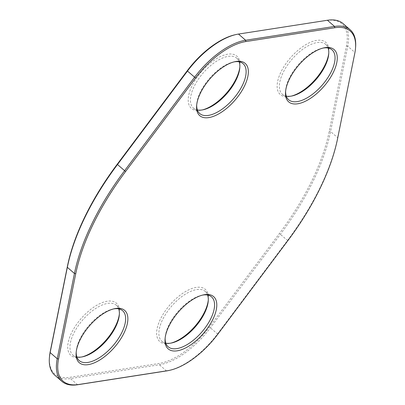 <?xml version="1.0" encoding="UTF-8"?>
<svg xmlns="http://www.w3.org/2000/svg" width="405" height="405" viewBox="0 0 405 405"><rect width="100%" height="100%" fill="white"/><g stroke="black" fill="none" stroke-linecap="round" stroke-linejoin="round"><path stroke-width="0.3" stroke-dasharray="2.02 1.52" d="M54.796 375.207A60.127 28.598 131 0 0 70.47 378.574L159.393 364.758A60.127 28.598 131 0 0 210.489 327.675L280.483 234.196A179.43 85.344 131 0 0 330.556 131.519L347.753 46.241A60.127 28.598 131 0 0 343.096 23.617M355.61 47.142A60.127 28.598 -49 0 1 354.856 52.417L337.664 137.695A179.43 85.344 -49 0 1 287.585 240.373L217.591 333.852A60.127 28.598 -49 0 1 168.758 370.509M235.28 34.703A59.181 28.148 -49 0 1 237.502 34.283L326.425 20.473A59.181 28.148 -49 0 1 346.432 46.054L329.24 131.331A178.483 84.893 -49 0 1 279.425 233.467L209.431 326.946A59.181 28.148 -49 0 1 159.14 363.447L70.217 377.263A59.181 28.148 -49 0 1 49.471 356.871M328.774 53.146A34.628 16.468 131 0 0 328.855 52.306A34.628 16.468 131 0 0 311.02 42.024A34.628 16.468 131 0 0 281.045 71.862A34.628 16.468 131 0 0 290.633 96.274A34.628 16.468 131 0 0 291.453 96.076M239.851 66.962A34.628 16.468 131 0 0 239.932 66.121A34.628 16.468 131 0 0 222.097 55.839A34.628 16.468 131 0 0 192.117 85.673A34.628 16.468 131 0 0 201.71 110.084A34.628 16.468 131 0 0 202.53 109.887M119.369 313.986A34.628 16.468 131 0 0 119.45 313.146A34.628 16.468 131 0 0 101.614 302.864A34.628 16.468 131 0 0 71.634 332.702A34.628 16.468 131 0 0 81.228 357.114A34.628 16.468 131 0 0 82.048 356.911M208.291 300.176A34.628 16.468 131 0 0 208.373 299.33A34.628 16.468 131 0 0 190.537 289.048A34.628 16.468 131 0 0 160.557 318.887A34.628 16.468 131 0 0 170.151 343.298A34.628 16.468 131 0 0 170.971 343.101M202.47 295.113A33.053 15.719 131 0 0 201.685 295.27A33.053 15.719 131 0 0 168.875 325.093A33.053 15.719 131 0 0 165.2 337.238A33.053 15.719 131 0 0 165.149 338.038M165.807 343.167A33.053 15.719 -49 0 1 161.899 341.324A33.053 15.719 -49 0 1 162.602 319.641A33.053 15.719 -49 0 1 205.269 291.438A33.053 15.719 -49 0 1 207.633 295.048M113.547 308.924A33.053 15.719 131 0 0 112.757 309.086A33.053 15.719 131 0 0 79.952 338.904A33.053 15.719 131 0 0 76.272 351.054A33.053 15.719 131 0 0 76.226 351.854M76.884 356.977A33.053 15.719 -49 0 1 72.976 355.139A33.053 15.719 -49 0 1 73.68 333.452A33.053 15.719 -49 0 1 116.346 305.248A33.053 15.719 -49 0 1 118.711 308.863M234.029 61.899A33.053 15.719 131 0 0 233.239 62.056A33.053 15.719 131 0 0 200.434 91.879A33.053 15.719 131 0 0 196.759 104.024A33.053 15.719 131 0 0 196.708 104.824M197.367 109.952A33.053 15.719 -49 0 1 193.458 108.115A33.053 15.719 -49 0 1 194.162 86.427A33.053 15.719 -49 0 1 236.829 58.224A33.053 15.719 -49 0 1 239.193 61.833M322.952 48.089A33.053 15.719 131 0 0 322.167 48.246A33.053 15.719 131 0 0 289.357 78.064A33.053 15.719 131 0 0 285.682 90.214A33.053 15.719 131 0 0 285.631 91.014M286.289 96.137A33.053 15.719 -49 0 1 282.381 94.299A33.053 15.719 -49 0 1 283.085 72.617A33.053 15.719 -49 0 1 325.757 44.408A33.053 15.719 -49 0 1 328.116 48.023M77.578 384.75L70.47 378.574L70.217 377.263M166.501 370.934L159.393 364.758L159.14 363.447M217.794 334.211L209.431 326.946M287.783 240.732L279.425 233.467M337.598 138.601L337.664 137.695L330.556 131.519L329.24 131.331M346.432 46.054L347.753 46.241L354.856 52.417L354.79 53.323M327.422 20.25L326.425 20.473M238.499 34.066L237.502 34.283M161.899 341.324L168.171 346.776M205.269 291.438L211.542 296.885M208.241 300.976L208.373 299.33M171.76 342.944L170.151 343.298M165.2 337.238L165.068 338.879M201.685 295.27L203.29 294.916M72.976 355.139L79.243 360.592M116.346 305.248L122.619 310.701M119.318 314.786L119.45 313.146M82.833 356.754L81.228 357.114M76.272 351.054L76.145 352.694M112.757 309.086L114.367 308.726M193.458 108.115L199.731 113.562M236.829 58.224L243.101 63.676M239.8 67.762L239.932 66.121M203.315 109.73L201.71 110.084M196.759 104.024L196.627 105.67M233.239 62.056L234.849 61.702M282.381 94.299L288.654 99.751M325.757 44.408L332.024 49.861M328.728 53.946L328.855 52.306M292.243 95.914L290.633 96.274M285.682 90.214L285.55 91.854M322.167 48.246L323.772 47.886"/><path stroke-width="0.61" d="M169.72 370.297L168.758 370.509A60.127 28.598 -49 0 1 166.501 370.934L77.578 384.75A60.127 28.598 -49 0 1 61.904 381.383A60.127 28.598 -49 0 1 57.247 358.759L74.444 273.481A179.43 85.344 -49 0 1 124.517 170.804L194.511 77.325A60.127 28.598 -49 0 1 245.607 40.242L334.53 26.426A60.127 28.598 -49 0 1 350.203 29.793A60.127 28.598 -49 0 1 355.61 47.142L355.529 48.129A59.181 28.148 131 0 0 334.783 27.737L245.86 41.553A59.181 28.148 131 0 0 195.569 78.054L125.575 171.533A178.483 84.893 131 0 0 75.76 273.669L58.568 358.946A59.181 28.148 131 0 0 78.575 384.527L167.498 370.717A59.181 28.148 131 0 0 169.72 370.297A59.181 28.148 131 0 0 217.794 334.211L287.783 240.732A178.483 84.893 131 0 0 337.598 138.601L354.79 53.323A59.181 28.148 131 0 0 355.529 48.129M350.203 29.793L343.096 23.617A60.127 28.598 131 0 0 327.422 20.25L238.499 34.066A60.127 28.598 131 0 0 236.242 34.491A60.127 28.598 131 0 0 187.409 71.148L117.415 164.627A179.43 85.344 131 0 0 67.336 267.305L50.144 352.583A60.127 28.598 131 0 0 49.39 357.858A60.127 28.598 131 0 0 54.796 375.207L61.904 381.383M289.403 79.127A34.628 16.468 -49 0 1 323.772 47.886A34.628 16.468 -49 0 1 335.654 66.764A34.628 16.468 -49 0 1 305.897 100.992A34.628 16.468 -49 0 1 285.55 91.854A34.628 16.468 -49 0 1 289.403 79.127M200.48 92.942A34.628 16.468 -49 0 1 234.849 61.702A34.628 16.468 -49 0 1 246.731 80.58A34.628 16.468 -49 0 1 216.974 114.807A34.628 16.468 -49 0 1 196.627 105.67A34.628 16.468 -49 0 1 200.48 92.942M79.998 339.967A34.628 16.468 -49 0 1 114.367 308.726A34.628 16.468 -49 0 1 126.249 327.604A34.628 16.468 -49 0 1 96.491 361.832A34.628 16.468 -49 0 1 76.145 352.694A34.628 16.468 -49 0 1 79.998 339.967M168.92 326.157A34.628 16.468 -49 0 1 203.29 294.916A34.628 16.468 -49 0 1 215.171 313.794A34.628 16.468 -49 0 1 185.414 348.022A34.628 16.468 -49 0 1 165.068 338.879A34.628 16.468 -49 0 1 168.92 326.157M49.39 357.858L49.471 356.871A59.181 28.148 -49 0 1 50.21 351.677L67.402 266.399A178.483 84.893 -49 0 1 117.217 164.268L187.206 70.789A59.181 28.148 -49 0 1 235.28 34.703L236.242 34.491M291.453 96.076A34.628 16.468 131 0 0 328.774 53.146M202.53 109.887A34.628 16.468 131 0 0 239.851 66.962M82.048 356.911A34.628 16.468 131 0 0 119.369 313.986M170.971 343.101A34.628 16.468 131 0 0 208.291 300.176M165.149 338.038A33.053 15.719 131 0 0 168.171 346.776A33.053 15.719 131 0 0 201.72 332.146A33.053 15.719 131 0 0 211.542 296.885A33.053 15.719 131 0 0 202.47 295.113M207.633 295.048A33.053 15.719 -49 0 1 208.241 300.976A33.053 15.719 -49 0 1 171.76 342.944A33.053 15.719 -49 0 1 165.807 343.167M76.226 351.854A33.053 15.719 131 0 0 79.243 360.592A33.053 15.719 131 0 0 112.798 345.961A33.053 15.719 131 0 0 122.619 310.701A33.053 15.719 131 0 0 113.547 308.924M118.711 308.863A33.053 15.719 -49 0 1 119.318 314.786A33.053 15.719 -49 0 1 82.833 356.754A33.053 15.719 -49 0 1 76.884 356.977M196.708 104.824A33.053 15.719 131 0 0 199.731 113.562A33.053 15.719 131 0 0 233.28 98.931A33.053 15.719 131 0 0 243.101 63.676A33.053 15.719 131 0 0 234.029 61.899M239.193 61.833A33.053 15.719 -49 0 1 239.8 67.762A33.053 15.719 -49 0 1 203.315 109.73A33.053 15.719 -49 0 1 197.367 109.952M285.631 91.014A33.053 15.719 131 0 0 288.654 99.751A33.053 15.719 131 0 0 322.203 85.121A33.053 15.719 131 0 0 332.024 49.861A33.053 15.719 131 0 0 322.952 48.089M328.116 48.023A33.053 15.719 -49 0 1 328.728 53.946A33.053 15.719 -49 0 1 292.243 95.914A33.053 15.719 -49 0 1 286.289 96.137M75.76 273.669L74.444 273.481L67.336 267.305L67.402 266.399M125.575 171.533L117.217 164.268M58.568 358.946L57.247 358.759L50.144 352.583L50.21 351.677M327.422 20.25L334.53 26.426L334.783 27.737M238.499 34.066L245.607 40.242L245.86 41.553M187.206 70.789L195.569 78.054M166.501 370.934L167.498 370.717M77.578 384.75L78.575 384.527"/></g></svg>
